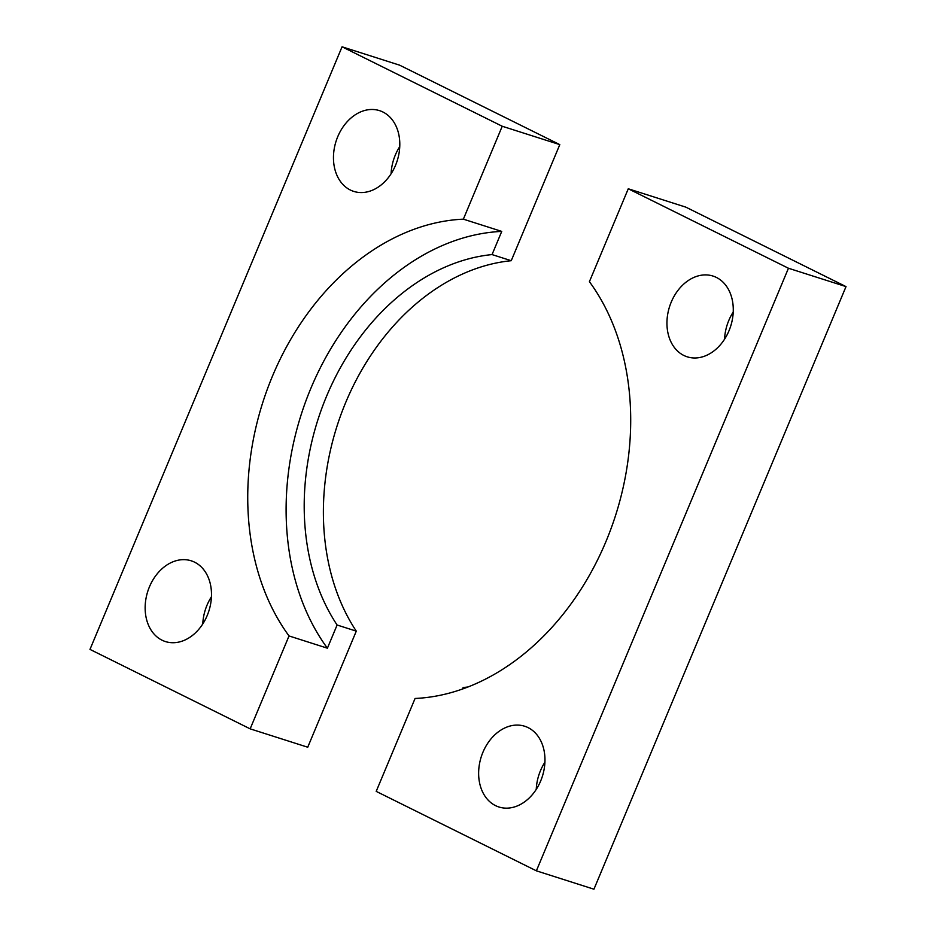 <?xml version="1.0" encoding="UTF-8"?>
<svg xmlns="http://www.w3.org/2000/svg" width="936" height="936" viewBox="0 0 936 936"><rect width="100%" height="100%" fill="white"/><g stroke="black" fill="none" stroke-linecap="round" stroke-linejoin="round"><path stroke-width="1.4" d="M211.442 596.782A42.389 32.081 -72.3 0 0 207.008 605.229A42.389 32.081 -72.3 0 0 202.773 623.961M149.432 586.86A42.389 32.081 -72.3 0 0 165.438 641.569A42.389 32.081 -72.3 0 0 207.207 615.514A42.389 32.081 -72.3 0 0 191.201 560.804A42.389 32.081 -72.3 0 0 149.432 586.86M399.754 146.613A42.389 32.081 -72.3 0 0 395.32 155.048A42.389 32.081 -72.3 0 0 391.084 173.792M337.744 136.691A42.389 32.081 -72.3 0 0 353.75 191.4A42.389 32.081 -72.3 0 0 395.519 165.344A42.389 32.081 -72.3 0 0 379.513 110.635A42.389 32.081 -72.3 0 0 337.744 136.691M463.367 219.164L501.743 231.403A244.682 185.223 -72.3 0 0 310.857 388.346A244.682 185.223 -72.3 0 0 327.401 648.192L337.1 625.014A221.563 167.719 107.7 0 1 326.605 396.162A221.563 167.719 107.7 0 1 492.055 254.58L511.243 260.711L559.798 144.624L399.625 65.169L342.061 46.8L89.985 649.397L250.158 728.851L289.025 635.942A244.682 185.223 -72.3 0 1 272.481 376.108A244.682 185.223 -72.3 0 1 463.367 219.164L502.234 126.255L342.061 46.8M337.1 625.014L356.288 631.133A221.563 167.719 107.7 0 1 345.793 402.281A221.563 167.719 107.7 0 1 511.243 260.711M250.158 728.851L307.733 747.22L356.288 631.133M492.055 254.58L501.743 231.403M502.234 126.255L559.798 144.624M327.401 648.192L289.025 635.942M536.375 870.831L376.202 791.376L415.069 698.467A244.682 185.223 -72.3 0 0 605.955 541.534A244.682 185.223 -72.3 0 0 589.411 281.689L628.267 188.779L685.842 207.149L846.015 286.603L593.939 889.2L536.375 870.831L788.451 268.246L628.267 188.779M733.227 312.039A42.389 32.081 -72.3 0 0 728.793 320.486A42.389 32.081 -72.3 0 0 724.558 339.218M671.229 302.117A42.389 32.081 -72.3 0 0 687.235 356.827A42.389 32.081 -72.3 0 0 728.992 330.771A42.389 32.081 -72.3 0 0 712.998 276.061A42.389 32.081 -72.3 0 0 671.229 302.117M544.916 762.208A42.389 32.081 -72.3 0 0 540.481 770.656A42.389 32.081 -72.3 0 0 536.246 789.387M482.917 752.287A42.389 32.081 -72.3 0 0 498.923 806.996A42.389 32.081 -72.3 0 0 540.68 780.952A42.389 32.081 -72.3 0 0 524.686 726.242A42.389 32.081 -72.3 0 0 482.917 752.287M468.047 686.965A221.563 167.719 107.7 0 1 463.133 687.539L462.513 689.025M788.451 268.246L846.015 286.603"/></g></svg>
